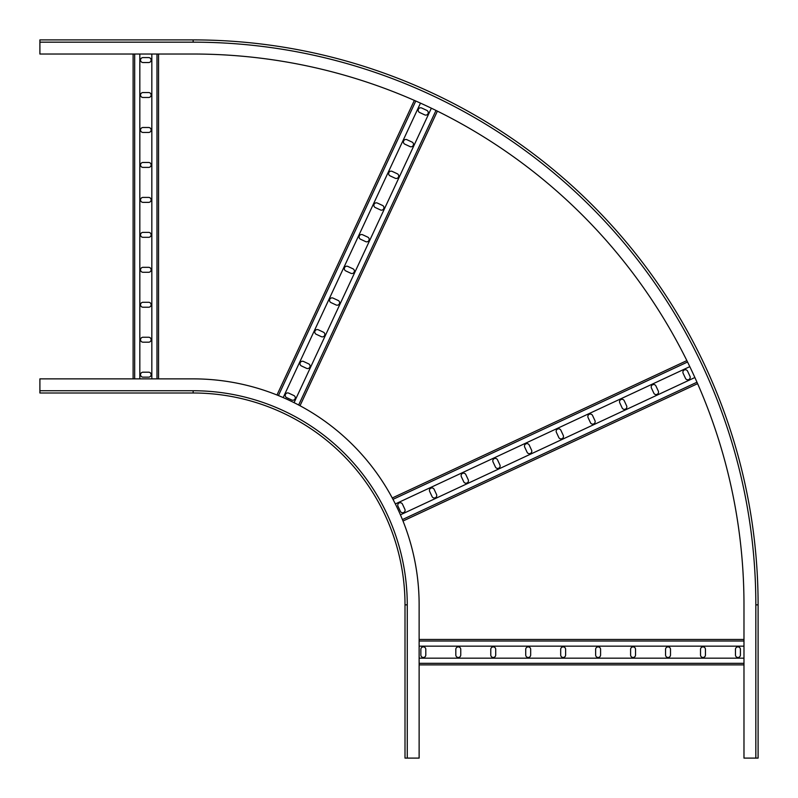 <?xml version="1.0" encoding="UTF-8"?>
<svg xmlns="http://www.w3.org/2000/svg" width="798" height="798" viewBox="0 0 798 798"><rect width="100%" height="100%" fill="white"/><g stroke="black" fill="none" stroke-linecap="round" stroke-linejoin="round"><path stroke-width="1.2" d="M193.146 392.995A211.859 211.859 0 0 1 405.005 604.854L405.005 758.1L419.13 758.1L419.13 604.854A225.984 225.984 0 0 0 193.146 378.87L39.9 378.87L39.9 392.995L193.146 392.995L193.146 390.741L39.9 390.741M419.13 646.171L743.975 646.171M419.13 639.457L743.975 639.457M419.13 664.884L743.975 664.884M419.13 658.17L743.975 658.17M460.755 654.998L460.755 649.343A2.474 2.474 0 0 0 458.281 646.879A2.474 2.474 0 0 0 455.818 649.343L455.818 654.998A2.474 2.474 0 0 0 458.281 657.472A2.474 2.474 0 0 0 460.755 654.998M425.803 654.998L425.803 649.343A2.474 2.474 0 0 0 423.329 646.879A2.474 2.474 0 0 0 420.855 649.343L420.855 654.998A2.474 2.474 0 0 0 423.329 657.472A2.474 2.474 0 0 0 425.803 654.998M490.77 654.998A2.474 2.474 0 0 0 493.244 657.472A2.474 2.474 0 0 0 495.718 654.998L495.718 649.343A2.474 2.474 0 0 0 493.244 646.879A2.474 2.474 0 0 0 490.77 649.343L490.77 654.998M525.722 654.998A2.474 2.474 0 0 0 528.196 657.472A2.474 2.474 0 0 0 530.67 654.998L530.67 649.343A2.474 2.474 0 0 0 528.196 646.879A2.474 2.474 0 0 0 525.722 649.343L525.722 654.998M560.685 654.998A2.474 2.474 0 0 0 563.159 657.472A2.474 2.474 0 0 0 565.622 654.998L565.622 649.343A2.474 2.474 0 0 0 563.159 646.879A2.474 2.474 0 0 0 560.685 649.343L560.685 654.998M595.637 654.998A2.474 2.474 0 0 0 598.111 657.472A2.474 2.474 0 0 0 600.585 654.998L600.585 649.343A2.474 2.474 0 0 0 598.111 646.879A2.474 2.474 0 0 0 595.637 649.343L595.637 654.998M630.6 654.998A2.474 2.474 0 0 0 633.063 657.472A2.474 2.474 0 0 0 635.537 654.998L635.537 649.343A2.474 2.474 0 0 0 633.063 646.879A2.474 2.474 0 0 0 630.6 649.343L630.6 654.998M665.552 654.998A2.474 2.474 0 0 0 668.026 657.472A2.474 2.474 0 0 0 670.5 654.998L670.5 649.343A2.474 2.474 0 0 0 668.026 646.879A2.474 2.474 0 0 0 665.552 649.343L665.552 654.998M700.514 654.998A2.474 2.474 0 0 0 702.978 657.472A2.474 2.474 0 0 0 705.452 654.998L705.452 649.343A2.474 2.474 0 0 0 702.978 646.879A2.474 2.474 0 0 0 700.514 649.343L700.514 654.998M735.467 654.998A2.474 2.474 0 0 0 737.941 657.472A2.474 2.474 0 0 0 740.414 654.998L740.414 649.343A2.474 2.474 0 0 0 737.941 646.879A2.474 2.474 0 0 0 735.467 649.343L735.467 654.998M139.83 378.87L139.83 54.025M133.116 378.87L133.116 54.025L133.116 378.87M158.543 378.87L158.543 54.025L158.543 378.87M151.829 378.87L151.829 54.025M148.657 337.245L143.002 337.245A2.474 2.474 0 0 0 140.528 339.719A2.474 2.474 0 0 0 143.002 342.182L148.657 342.182A2.474 2.474 0 0 0 151.121 339.719A2.474 2.474 0 0 0 148.657 337.245M148.657 372.197L143.002 372.197A2.474 2.474 0 0 0 140.528 374.671A2.474 2.474 0 0 0 143.002 377.145L148.657 377.145A2.474 2.474 0 0 0 151.121 374.671A2.474 2.474 0 0 0 148.657 372.197M148.657 307.23A2.474 2.474 0 0 0 151.121 304.756A2.474 2.474 0 0 0 148.657 302.282L143.002 302.282A2.474 2.474 0 0 0 140.528 304.756A2.474 2.474 0 0 0 143.002 307.23L148.657 307.23M148.657 272.278A2.474 2.474 0 0 0 151.121 269.804A2.474 2.474 0 0 0 148.657 267.33L143.002 267.33A2.474 2.474 0 0 0 140.528 269.804A2.474 2.474 0 0 0 143.002 272.278L148.657 272.278M148.657 237.315A2.474 2.474 0 0 0 151.121 234.841A2.474 2.474 0 0 0 148.657 232.378L143.002 232.378A2.474 2.474 0 0 0 140.528 234.841A2.474 2.474 0 0 0 143.002 237.315L148.657 237.315M148.657 202.363A2.474 2.474 0 0 0 151.121 199.889A2.474 2.474 0 0 0 148.657 197.415L143.002 197.415A2.474 2.474 0 0 0 140.528 199.889A2.474 2.474 0 0 0 143.002 202.363L148.657 202.363M148.657 167.4A2.474 2.474 0 0 0 151.121 164.937A2.474 2.474 0 0 0 148.657 162.463L143.002 162.463A2.474 2.474 0 0 0 140.528 164.937A2.474 2.474 0 0 0 143.002 167.4L148.657 167.4M148.657 132.448A2.474 2.474 0 0 0 151.121 129.974A2.474 2.474 0 0 0 148.657 127.5L143.002 127.5A2.474 2.474 0 0 0 140.528 129.974A2.474 2.474 0 0 0 143.002 132.448L148.657 132.448M148.657 97.486A2.474 2.474 0 0 0 151.121 95.022A2.474 2.474 0 0 0 148.657 92.548L143.002 92.548A2.474 2.474 0 0 0 140.528 95.022A2.474 2.474 0 0 0 143.002 97.486L148.657 97.486M148.657 62.533A2.474 2.474 0 0 0 151.121 60.059A2.474 2.474 0 0 0 148.657 57.586L143.002 57.586A2.474 2.474 0 0 0 140.528 60.059A2.474 2.474 0 0 0 143.002 62.533L148.657 62.533M755.836 758.1L758.1 758.1L758.1 604.854A564.954 564.954 0 0 0 193.146 39.9L39.9 39.9L39.9 54.025L193.146 54.025A550.829 550.829 0 0 1 743.975 604.854L743.975 758.1L755.836 758.1L755.836 604.854A562.7 562.7 0 0 0 193.146 42.164L39.9 42.164M755.836 604.854L758.1 604.854A564.954 564.954 0 0 0 193.146 39.9A564.954 564.954 0 0 1 758.1 604.854A564.954 564.954 0 0 0 193.146 39.9L193.146 42.164M395.349 503.947L689.801 366.641M392.257 497.982L686.859 360.606L392.257 497.982M403 521.024L697.612 383.648L403 521.024M400.416 514.83L694.878 377.514M436.536 494.481L434.142 489.354A2.474 2.474 0 0 0 430.86 488.167A2.474 2.474 0 0 0 429.663 491.448L432.057 496.565A2.474 2.474 0 0 0 435.339 497.762A2.474 2.474 0 0 0 436.536 494.481M404.855 509.254L402.461 504.137A2.474 2.474 0 0 0 399.18 502.94A2.474 2.474 0 0 0 397.983 506.221L400.367 511.338A2.474 2.474 0 0 0 403.658 512.535A2.474 2.474 0 0 0 404.855 509.254M463.738 481.793A2.474 2.474 0 0 0 467.02 482.99A2.474 2.474 0 0 0 468.217 479.708L465.823 474.581A2.474 2.474 0 0 0 462.541 473.394A2.474 2.474 0 0 0 461.344 476.675L463.738 481.793M495.418 467.02A2.474 2.474 0 0 0 498.7 468.217A2.474 2.474 0 0 0 499.897 464.935L497.513 459.808A2.474 2.474 0 0 0 494.221 458.621A2.474 2.474 0 0 0 493.024 461.902L495.418 467.02M527.099 452.247A2.474 2.474 0 0 0 530.381 453.444A2.474 2.474 0 0 0 531.578 450.162L529.194 445.035A2.474 2.474 0 0 0 525.902 443.848A2.474 2.474 0 0 0 524.705 447.129L527.099 452.247M558.78 437.474A2.474 2.474 0 0 0 562.061 438.671A2.474 2.474 0 0 0 563.258 435.389L560.874 430.262A2.474 2.474 0 0 0 557.583 429.065A2.474 2.474 0 0 0 556.396 432.356L558.78 437.474M590.46 422.701A2.474 2.474 0 0 0 593.742 423.898A2.474 2.474 0 0 0 594.939 420.616L592.555 415.489A2.474 2.474 0 0 0 589.263 414.292A2.474 2.474 0 0 0 588.076 417.583L590.46 422.701M622.141 407.928A2.474 2.474 0 0 0 625.423 409.125A2.474 2.474 0 0 0 626.62 405.843L624.236 400.716A2.474 2.474 0 0 0 620.954 399.519A2.474 2.474 0 0 0 619.757 402.81L622.141 407.928M653.821 393.155A2.474 2.474 0 0 0 657.103 394.352A2.474 2.474 0 0 0 658.3 391.07L655.916 385.943A2.474 2.474 0 0 0 652.634 384.746A2.474 2.474 0 0 0 651.437 388.037L653.821 393.155M685.502 378.382A2.474 2.474 0 0 0 688.794 379.579A2.474 2.474 0 0 0 689.981 376.297L687.597 371.17A2.474 2.474 0 0 0 684.315 369.973A2.474 2.474 0 0 0 683.118 373.264L685.502 378.382M283.17 397.584L420.486 103.122M276.976 395L414.352 100.388L276.976 395M300.018 405.743L437.394 111.141M294.053 402.651L431.359 108.199M308.646 363.858L303.519 361.464A2.474 2.474 0 0 0 300.238 362.661A2.474 2.474 0 0 0 301.435 365.943L306.552 368.337A2.474 2.474 0 0 0 309.833 367.14A2.474 2.474 0 0 0 308.646 363.858M293.864 395.539L288.746 393.145A2.474 2.474 0 0 0 285.465 394.342A2.474 2.474 0 0 0 286.662 397.633L291.779 400.017A2.474 2.474 0 0 0 295.061 398.82A2.474 2.474 0 0 0 293.864 395.539M321.325 336.656A2.474 2.474 0 0 0 324.606 335.459A2.474 2.474 0 0 0 323.419 332.177L318.292 329.783A2.474 2.474 0 0 0 315.011 330.98A2.474 2.474 0 0 0 316.208 334.262L321.325 336.656M336.098 304.976A2.474 2.474 0 0 0 339.379 303.779A2.474 2.474 0 0 0 338.192 300.487L333.065 298.103A2.474 2.474 0 0 0 329.783 299.3A2.474 2.474 0 0 0 330.98 302.582L336.098 304.976M350.871 273.295A2.474 2.474 0 0 0 354.152 272.098A2.474 2.474 0 0 0 352.965 268.806L347.838 266.422A2.474 2.474 0 0 0 344.556 267.619A2.474 2.474 0 0 0 345.753 270.901L350.871 273.295M365.644 241.604A2.474 2.474 0 0 0 368.935 240.417A2.474 2.474 0 0 0 367.738 237.126L362.611 234.742A2.474 2.474 0 0 0 359.329 235.939A2.474 2.474 0 0 0 360.526 239.22L365.644 241.604M380.417 209.924A2.474 2.474 0 0 0 383.708 208.737A2.474 2.474 0 0 0 382.511 205.445L377.384 203.061A2.474 2.474 0 0 0 374.102 204.258A2.474 2.474 0 0 0 375.299 207.54L380.417 209.924M395.19 178.243A2.474 2.474 0 0 0 398.481 177.046A2.474 2.474 0 0 0 397.284 173.764L392.157 171.38A2.474 2.474 0 0 0 388.875 172.577A2.474 2.474 0 0 0 390.072 175.859L395.19 178.243M409.963 146.563A2.474 2.474 0 0 0 413.254 145.366A2.474 2.474 0 0 0 412.057 142.084L406.93 139.7A2.474 2.474 0 0 0 403.648 140.897A2.474 2.474 0 0 0 404.845 144.179L409.963 146.563M424.736 114.882A2.474 2.474 0 0 0 428.027 113.685A2.474 2.474 0 0 0 426.83 110.403L421.703 108.019A2.474 2.474 0 0 0 418.421 109.206A2.474 2.474 0 0 0 419.618 112.498L424.736 114.882M405.005 604.854L407.259 604.854A214.113 214.113 0 0 0 193.146 390.741M407.259 758.1L407.259 604.854M419.13 641.013L743.975 641.013M419.13 663.328L743.975 663.328M134.672 378.87L134.672 54.025M156.987 378.87L156.987 54.025M758.1 604.854A564.954 564.954 0 0 0 193.146 39.9A564.954 564.954 0 0 1 758.1 604.854M392.985 499.358L687.547 362.003M402.421 519.578L696.983 382.222M278.422 395.579L415.778 101.017M298.642 405.015L435.997 110.453"/></g></svg>

